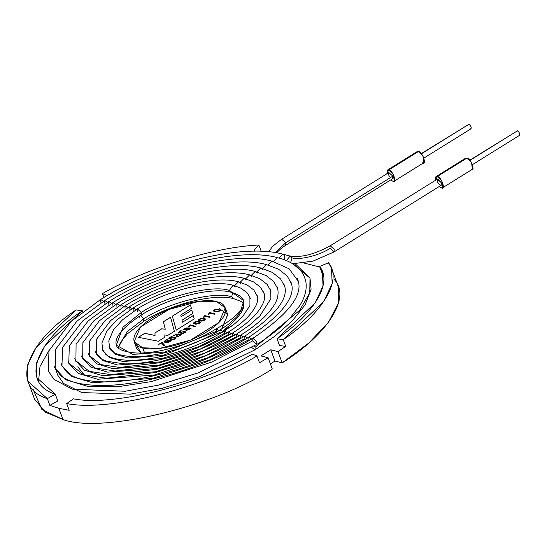 <?xml version="1.0" encoding="UTF-8"?>
<svg xmlns="http://www.w3.org/2000/svg" width="547" height="547" viewBox="0 0 547 547"><rect width="100%" height="100%" fill="white"/><g stroke="black" fill="none" stroke-linecap="round" stroke-linejoin="round"><path stroke-width="0.82" d="M231.723 296.871L232.564 292.638L231.723 296.871C215.518 290.758 167.122 302.86 143.717 318.88L143.594 321.438L143.717 318.88C167.122 302.86 215.518 290.758 231.723 296.871L233.829 298.717L231.723 296.871M139.642 317.841L139.335 316.228M140.791 315.304L143.717 318.88L140.791 315.304M250.485 298.635L247.285 293.001L241.097 288.262L233.001 285.233L229.343 290.471L243.422 300.399L229.343 290.471C213.139 284.358 164.736 296.46 141.338 312.474C164.736 296.46 213.139 284.358 229.343 290.471L231.21 292.269L229.343 290.471L233.001 285.233L234.868 287.031M141.338 312.474L141.215 315.038L141.338 312.474L137.386 308.877L141.338 312.474L122.979 327.168L116.326 345.171L132.812 354.415L164.852 352.029L215.997 331.496L164.852 352.029L132.812 354.415L116.326 345.171L122.979 327.168L141.338 312.474M137.263 311.441L137.386 308.877L122.473 319.851L113.475 329.738L108.764 341.027L109.844 348.48M257.329 296.194L253.781 289.992L247.34 285.083L238.547 281.787L234.649 285.691L238.547 281.787L240.413 283.585M133.181 310.395L133.297 307.838L136.251 309.588L133.297 307.838L116.894 319.913L107.021 330.757L101.886 343.044L103.062 351.099M264.174 293.753L260.475 287.209L253.589 281.91L244.092 278.341L240.195 282.238L244.092 278.341L245.959 280.132M129.092 309.356L129.215 306.792L132.162 308.549L129.215 306.792L110.679 320.542L96.409 339.441L96.272 353.718M271.025 291.305L267.168 284.426L259.825 278.731L249.637 274.888L245.74 278.785L249.637 274.888L251.504 276.686M125.01 308.317L125.126 305.752L128.08 307.51L125.126 305.752L105.045 320.651L89.633 341.048L89.482 356.336M277.924 289.035L273.596 281.343L266.068 275.558L255.182 271.442L251.285 275.332L255.182 271.442L257.049 273.24M120.921 307.277L121.044 304.713L123.991 306.464L121.044 304.713L99.417 320.754L82.857 342.661L82.7 358.955M284.727 286.43L280.543 278.847L272.31 272.379L260.728 267.989L256.83 271.886L260.728 267.989L262.594 269.787M116.839 306.238L116.955 303.674L119.909 305.424L116.955 303.674L93.783 320.863L76.081 344.268L75.91 361.574M262.375 268.433L266.273 264.543L262.375 268.433M112.75 305.192L112.873 302.635L115.82 304.385L112.873 302.635L88.149 320.966L69.305 345.882L68.772 363.372L69.12 364.193M267.921 264.987L271.818 261.097L267.921 264.987M108.668 304.153L108.785 301.588L111.738 303.346L108.785 301.588L82.515 321.075L62.522 347.495L61.961 365.936L62.337 366.818M273.466 261.534L277.363 257.644L273.466 261.534M104.58 303.113L104.703 300.549L107.65 302.3L104.703 300.549L76.881 321.178L55.746 349.102L55.151 368.493L55.548 369.437M100.498 302.074L100.614 299.51C155.663 264.481 242.089 242.663 282.908 254.198L279.011 258.081L282.908 254.198L284.775 255.996L284.283 259.791M100.614 299.51L103.568 301.26L100.614 299.51L71.254 321.287L48.97 350.716L48.334 371.057L54.023 379.433L72.272 389.19L125.263 391.255L158.726 385.061L197.918 372.958L256.714 344.466L256.837 341.902L252.885 338.306L256.837 341.902L256.714 344.466L252.762 340.863L211.696 362.073L151.239 381.608L117.762 386.75L87.657 386.353L65.743 379.762L54.932 368.001L65.743 379.762L87.657 386.353L117.762 386.75L151.239 381.608L211.696 362.073L252.762 340.863L252.885 338.306C218.205 359.331 180.496 373.806 139.765 381.71C125.133 384.37 111.814 385.628 99.807 385.485C81.435 385.074 68.457 381.847 60.874 375.81L54.932 368.001L54.468 366.511M276.543 252.851L281.254 248.324L285.561 245.343L392.698 178.712L392.821 176.148L388.869 172.551L281.678 239.217L285.719 242.759L285.561 245.343L285.719 242.759L392.821 176.148L285.719 242.759L281.678 239.217L272.7 246.246L268.673 251.811M290.607 262.615L292.05 257.842L290.183 256.051L286.341 260.598L290.183 256.051C301.37 257.753 314.723 254.321 330.231 245.767L334.183 249.364L334.06 251.928L441.224 185.276L441.347 182.719L437.395 179.115L330.231 245.767L334.183 249.364L334.06 251.928L330.108 248.331C319.988 255.258 299.059 260.488 292.05 257.842C299.059 260.488 319.988 255.258 330.108 248.331M220.441 333.342L220.085 332.535L163.334 355.311L127.8 357.964L115.554 354.278L109.509 347.707L109.099 346.333L109.509 347.707C109.926 348.911 111.068 355.208 132.6 356.651C141.652 356.87 151.977 355.659 163.567 353.013C184.243 348.09 203.122 340.412 220.202 329.978L223.149 331.721L220.202 329.978L229.555 323.441L236.954 316.651L243.121 307.264L243.422 300.399L243.948 306.265C242.485 312.727 235.661 320.754 223.47 330.347L231.484 326.19M252.885 338.306C288.331 314.45 303.359 295.052 297.965 280.098L297.37 278.697M61.1 363.263L61.756 365.464L71.972 376.575L92.675 382.804L152.757 378.326L209.87 359.864L248.68 339.824L209.87 359.864L152.757 378.326L92.675 382.804L71.972 376.575L61.756 365.464L61.1 363.263M251.743 339.01L248.796 337.26L251.743 339.01M249.042 340.644L248.796 337.26C216.003 357.15 180.339 370.832 141.817 378.312C127.984 380.828 115.39 382.018 104.039 381.881C86.679 381.491 74.44 378.449 67.315 372.767L61.756 365.464L61.312 364.063M290.594 281.336L291.148 282.635C296.262 296.556 282.143 314.771 248.796 337.26M67.958 360.842L68.58 362.928L78.194 373.396L97.687 379.256L154.268 375.037L208.051 357.656L244.591 338.784L208.051 357.656L154.268 375.037L97.687 379.256L78.194 373.396L68.58 362.928L67.958 360.842M247.661 337.964L244.714 336.22L247.661 337.964M244.96 339.605L244.714 336.22L221.829 348.856L191.997 361.594L155.512 372.507L106.562 378.25L83.472 374.722L68.58 362.928L68.163 361.608M244.714 336.22C275.955 315.086 289.165 298.067 284.331 285.172L283.811 283.961M74.816 358.429L75.397 360.391L84.423 370.21L102.706 375.707L155.779 371.748L206.233 355.441L240.509 337.745L206.233 355.441L155.779 371.748L102.706 375.707L84.423 370.21L75.397 360.391L74.816 358.429M243.572 336.925L240.632 335.181L243.572 336.925M240.871 338.559L240.632 335.181L219.142 347.044L191.122 359.003L156.859 369.259L110.904 374.647L89.264 371.345L75.397 360.391L75.014 359.153M240.632 335.181C251.018 328.692 259.408 322.142 265.801 315.537C273.65 306.997 280.043 298.997 277.514 287.708L276.973 286.471M81.667 356.008L82.221 357.854L90.645 367.023L107.725 372.158L157.29 368.459L204.407 353.232L236.42 336.699L204.407 353.232L157.29 368.459L107.725 372.158L90.645 367.023L82.221 357.854L81.667 356.008M239.49 335.885L236.543 334.142L239.49 335.885M236.789 337.513L236.543 334.142L216.448 345.232L190.247 356.418L158.199 366.011L115.246 371.051L95.055 367.967L82.221 357.854L81.859 356.706M270.232 289.185L270.683 290.238L269.945 288.563L270.683 290.238L270.888 298.662L259.934 315.858L249.897 324.836L236.543 334.142M88.71 354.251L89.045 355.318L96.874 363.837L112.744 368.61L158.801 365.177L202.588 351.024L232.338 335.66L202.588 351.024L158.801 365.177L112.744 368.61L96.874 363.837L89.045 355.318L88.525 353.588M235.401 334.846L232.461 333.096L235.401 334.846M232.701 336.473L232.461 333.096L213.761 343.42L189.371 353.834L159.539 362.757L119.581 367.447L100.846 364.596L89.045 355.318M232.461 333.096C241.788 327.263 249.206 321.397 254.717 315.503C263.216 305.807 266.273 298.231 263.866 292.775L263.456 291.818M95.383 351.174L95.862 352.781L103.096 360.651L117.762 365.061L160.312 361.888L200.77 348.815L228.256 334.62L200.77 348.815L160.312 361.888L117.762 365.061L103.096 360.651L95.862 352.781L95.383 351.174M231.319 333.8L228.373 332.056L231.319 333.8M228.612 335.427L228.373 332.056C208.01 344.494 185.515 353.649 160.886 359.509C147.068 362.661 134.747 364.111 123.923 363.851L106.638 361.218C100.545 359.003 96.956 356.193 95.862 352.781L95.561 351.803M256.68 294.45L257.049 295.318C259.264 300.125 256.509 306.976 248.796 315.886C243.771 321.294 236.96 326.689 228.373 332.056M102.241 348.754L102.686 350.244L109.325 357.464L122.781 361.512L161.823 358.6L198.951 346.6L224.167 333.581L198.951 346.6L161.823 358.6L122.781 361.512L109.325 357.464L102.686 350.244L102.241 348.754M227.231 332.761L224.291 331.017L227.231 332.761M224.523 334.381L224.291 331.017C205.569 342.456 184.879 350.866 162.227 356.261C149.522 359.16 138.2 360.487 128.265 360.247C117.571 359.83 110.138 357.923 105.961 354.524L102.412 349.348M224.291 331.017L234.642 323.79L242.875 316.269L249.931 305.547L249.911 297.089M109.256 346.901L115.554 354.278L127.8 357.964L163.334 355.311L220.085 332.535M216.352 332.296L216.154 328.911L219.06 330.682L216.12 328.938C200.681 338.367 183.607 345.307 164.914 349.765C154.432 352.152 145.105 353.246 136.941 353.047C116.88 351.591 116.689 345.861 116.326 345.171C114.132 337.656 122.425 327.612 141.215 315.038C168.339 297.554 212.523 286.731 231.21 292.269C238.636 294.512 242.711 297.226 243.422 300.399M56.396 371.098L57.531 374.9L63.561 383.468L81.804 392.589L130.535 394.134L162.22 388.267L199.334 376.808L255.011 349.827L255.134 347.263L254.437 345.868L255.134 347.263L299.831 310.128L309.787 292.754L309.985 278.095L293.144 264.092L309.985 278.095L309.787 292.754L299.831 310.128L255.134 347.263L255.011 349.827L251.688 347.516M84.286 374.989L77.783 366.798M143.717 318.88L127.143 331.687L118.111 347.803L127.143 331.687L143.717 318.88M285.719 242.759L275.291 252.639L285.719 242.759M442.728 187.696L472.348 169.283L471.603 162.691L466.83 158.151L437.217 176.572L441.99 181.105L442.728 187.696L441.402 187.826L439.214 186.527L441.402 187.826C446.461 190.93 440.786 175.669 437.217 176.572L466.83 158.151L465.504 158.281L435.891 176.695L437.217 176.572L435.378 180.366L435.891 176.695M437.272 181.679C437.238 178.281 438.598 178.63 441.347 182.719C441.381 186.117 440.02 185.768 437.272 181.679M517.441 130.829L469.941 160.374L517.441 130.829C519.732 132.771 520.286 134.275 519.117 135.335C520.286 134.275 519.732 132.771 517.441 130.829L469.784 160.196M466.83 158.151C470.406 157.249 476.081 172.51 471.015 169.406M394.202 181.132L423.822 162.712L423.077 156.121L418.305 151.587L388.691 170.001L393.464 174.541L394.202 181.132L392.876 181.262L390.688 179.963L392.876 181.262C397.942 184.36 392.267 169.105 388.691 170.001L418.305 151.587L416.978 151.71L387.365 170.131L388.691 170.001L386.859 173.802L387.365 170.131M389.361 176.366L388.78 175.197M388.555 174.493L388.896 172.537M468.109 124.771L468.923 124.265C471.206 126.207 471.76 127.704 470.591 128.771C471.76 127.704 471.206 126.207 468.923 124.265L421.258 153.632M421.416 153.81L468.923 124.265L421.416 153.81M418.305 151.587C421.881 150.685 427.556 165.946 422.489 162.842M27.911 381.238L27.35 365.594L36.123 347.366L76.197 309.923L82.406 310.812L82.754 311.756L82.406 310.812L44.738 346.012L36.492 363.146L37.018 377.854L55.288 394.202L57.797 400.958L55.288 394.202L47.343 398.633L49.852 405.389L47.343 398.633L27.911 381.238L34.611 399.248L45.64 412.308L63.014 419.542L58.823 408.288L49.852 405.389L57.797 400.958L49.852 405.389L58.823 408.288L69.195 410.312L58.823 408.288L63.014 419.542C101.851 433.846 214.554 406.633 272.303 369.013L268.112 357.752L259.483 362.736L256.967 355.981C202.055 388.561 108.244 412.021 66.686 403.556L69.195 410.312L66.686 403.556L73.469 398.831C112.532 406.783 200.715 384.739 252.331 354.107L256.967 355.981L259.483 362.736L268.112 357.752L260.912 355.919L270.786 349.779L277.985 351.612L285.732 346.408L279.524 345.513L277.014 338.757L315.113 302.935L323.024 286.006L322.395 271.722L319.578 266.485L322.094 273.24L323.366 275.203L322.094 273.24L319.578 266.485L328.508 262.765L331.516 268.365L332.166 283.558L323.742 301.561L283.223 339.653L285.732 346.408L277.985 351.612L282.17 362.873L308.884 342.976L328.556 322.217L338.586 302.703L338.203 286.348L331.503 268.338M142.692 347.81C149.181 350.771 179.204 348.678 206.978 331.735C234.007 314.6 226.191 302.874 216.728 301.766C210.239 298.806 180.209 300.891 152.435 317.841C125.407 334.976 133.222 346.702 142.692 347.81L134.172 341.725L140.449 327.079L168.961 309.438L199.607 301.199L216.728 301.766L225.248 307.852L218.971 322.498L190.459 340.131L159.813 348.377L142.692 347.81L144.579 352.883L142.692 347.81M163.943 345.738L162.288 344.562L161.782 342.825L157.898 344.877L161.987 342.34L164.647 345.301L163.943 345.738L164.647 345.301L161.987 342.34L162.418 342.497L157.898 344.877L161.782 342.825L162.288 344.562L163.943 345.738M171.286 340.802C169.255 339.666 167.567 340.104 166.226 342.101L166.226 342.101C167.567 340.104 169.255 339.666 171.286 340.802L168.011 342.737L163.956 341.725L166.582 339.708L167.97 339.639L166.356 340.084C164.23 340.76 164.175 341.437 166.192 342.114L164.688 341.349L166.356 340.084L167.97 339.639L166.582 339.708L163.956 341.725L164.497 342.162L168.011 342.737L171.279 340.692M181.187 334.709L179.32 334.087L177.891 334.661L178.295 333.868L173.597 335.386L174.185 335.974L174.842 335.564L174.377 335.133L177.611 334.231L176.51 335.311L176.893 335.414L178.719 334.518L180.428 334.798L178.356 336.241L176.524 336.665L178.356 336.241C180.852 335.256 180.968 334.682 178.719 334.518L176.893 335.414L176.51 335.311L177.611 334.402L174.377 335.133L174.842 335.564L174.185 335.974L173.597 335.386L178.315 333.95L177.864 334.607L179.32 334.087L181.187 334.709L178.226 336.603L176.524 336.665L178.226 336.603L181.173 334.477M186.363 329.376L186.37 330.532L186.342 329.321L186.349 330.477L191.06 328.583L189.207 327.913L187.806 328.412L189.207 327.913L191.06 328.583L186.349 330.477L186.329 329.315L185.084 329.704L183.573 329.137L188.161 327.79L187.826 328.467L189.228 327.974L191.081 328.638L189.228 327.974L187.826 328.467L188.141 327.728L183.56 329.383M196.052 324.241C193.009 323.851 192.797 322.962 195.416 321.588L197.33 321.233L200.599 322.067L200.599 322.908L196.052 324.241L200.599 322.908L200.599 322.067L197.33 321.233L195.416 321.588L193.522 323.222L196.052 324.241M204.352 315.906L203.47 317.267L203.805 317.349L205.474 316.316L209.569 317.363L210.192 316.98L204.831 315.612L210.192 316.98L209.569 317.363L205.474 316.316L203.805 317.349L204.831 315.612L210.212 317.034L204.831 315.612L204.352 315.906L204.633 316.132M215.812 311.947L213.48 310.354L216.14 309.021L220.585 310.149L218.663 311.674L215.812 311.947L218.663 311.674L220.585 310.149L216.14 309.021L213.48 310.354L213.282 310.935L215.812 311.947M181.112 316.679L191.799 310.026L192.756 313.499L182.021 320.18L182.554 322.183L193.296 315.503L194.192 318.942L176.237 330.108L172.332 316.152L190.452 304.884L191.388 308.378L180.729 315.004L181.132 316.734L191.819 310.081L181.112 316.679L180.729 315.004L191.388 308.378L190.452 304.884L172.332 316.152L190.472 304.939L172.332 316.152L176.237 330.108L194.192 318.942L193.296 315.503L182.554 322.183L193.317 315.557L182.554 322.183L182.021 320.18L192.756 313.499L191.799 310.026L181.112 316.679M154.958 332.938L161.57 328.829L165.249 329.15L163.382 321.718L170.541 317.267L174.37 331.27L167.833 335.338L163.997 334.908L164.332 337.513L158.343 341.239L138.329 337.301L144.709 333.335L155.027 335.414L154.958 332.938L161.57 328.829L154.958 332.938L155.027 335.414L144.709 333.335L138.329 337.301L158.343 341.239L164.332 337.513L163.997 334.908L167.833 335.338L174.37 331.27L170.541 317.267L163.382 321.718L165.249 329.15L161.57 328.829L165.269 329.212L163.382 321.718L170.561 317.322L163.409 321.773L165.269 329.212L161.591 328.884L154.958 332.938M209.296 312.836L208.414 314.197L208.749 314.279L210.41 313.246L214.513 314.286L215.121 313.91L209.761 312.542L215.121 313.91L214.513 314.286L210.41 313.246L208.749 314.279L209.761 312.542L215.149 313.964L209.761 312.542L209.576 313.062M200.995 321.164L198.664 320.405L198.664 319.564C201.207 317.916 203.505 317.725 205.535 318.997L203.846 320.884L200.995 321.164L203.846 320.884L205.535 318.997C203.505 317.725 201.207 317.916 198.664 319.564L198.664 320.405L200.995 321.164M189.535 325.123L188.647 326.484L188.982 326.573L190.65 325.533L194.753 326.58L195.368 326.197L190.007 324.829L195.368 326.197L194.753 326.58L190.65 325.533L188.982 326.573L190.007 324.829L195.388 326.251L190.007 324.829L189.816 325.349M178.678 332.323L181.235 333.458L178.678 332.323L180.592 330.805L185.782 331.284L185.775 332.125L183.122 333.451L181.235 333.458L183.122 333.451L185.775 332.125L185.782 331.284L180.592 330.805L178.698 332.439M171.348 339.605L169.016 338.005L170.719 336.945L171.676 336.672L176.12 337.807L174.199 339.325L171.348 339.605L174.199 339.325L176.12 337.807L171.676 336.672L170.719 336.945L168.825 338.586L171.348 339.605M49.237 350.039L39.993 366.531L38.563 381.122L39.993 366.531L49.237 350.039M319.797 267.066L304.269 263.107L319.797 267.066M134.172 341.725L136.682 348.48L141.099 353.047L136.326 344.767M219.238 308.522L227.709 314.477L221.699 329.027L227.757 314.607L225.248 307.852M103.903 297.5L102.446 293.595C147.136 267.866 214.602 246.916 258.881 245.029L261.391 251.777L258.881 245.029L254.129 249.808L254.656 251.223L254.129 249.808L258.881 245.029C214.602 246.916 147.136 267.866 102.446 293.595L103.903 297.5M334.251 279.538C351.427 296.898 328.036 334.333 282.17 362.873L274.97 361.034L282.17 362.873L277.985 351.612L270.786 349.779L274.97 361.034L270.396 363.885L274.97 361.034L270.786 349.779L260.912 355.919L268.112 357.752L272.303 369.013C214.554 406.633 101.851 433.846 63.014 419.542L41.88 409.464L33.176 389.532M279.524 345.513L285.732 346.408L283.223 339.653L277.014 338.757L279.524 345.513M319.578 266.485C332.952 282.273 314.593 313.445 277.014 338.757L283.223 339.653C323.202 312.72 342.737 279.565 328.508 262.765L319.578 266.485M252.331 354.107C200.715 384.739 112.532 406.783 73.469 398.831L66.686 403.556C108.244 412.021 202.055 388.561 256.967 355.981L252.331 354.107M113.106 292.187L107.13 295.585L102.446 293.595L107.082 295.469L113.106 292.187M47.343 398.633L55.288 394.202C20.779 383.413 34.146 342.299 82.406 310.812L76.197 309.923C24.854 343.42 10.632 387.153 47.343 398.633M176.257 330.162L172.353 316.207L176.257 330.162M138.35 337.355L144.709 333.335L155.047 335.475L154.979 333L155.047 335.475L144.729 333.39L138.35 337.355M214.034 310.689L217.665 311.612L219.805 310.279L216.174 309.356L214.034 310.689L216.174 309.356L219.805 310.279L217.665 311.612L214.034 310.689L217.685 311.667L219.826 310.334L217.685 311.667L214.027 310.682M213.296 310.963L213.501 310.409L216.161 309.076L220.605 310.211L216.161 309.076L213.501 310.409L213.296 310.963M220.585 310.149L220.359 309.78M208.434 314.252L209.788 312.597L208.434 314.252M203.491 317.322L204.852 315.667L203.491 317.322M204.981 319.496L201.351 318.573L199.211 319.906L202.841 320.829L204.981 319.496L202.841 320.829L199.211 319.906L202.862 320.884L205.002 319.557L202.862 320.884L199.204 319.906L201.351 318.573L205.022 319.585M198.684 320.46L198.684 319.626C201.234 317.971 203.525 317.78 205.556 319.051L205.556 319.051C203.525 317.78 201.234 317.971 198.684 319.626L198.684 320.46M198.664 319.564L198.664 320.405M194.281 322.976L197.905 323.899L200.045 322.573L196.414 321.65L194.281 322.976L196.414 321.65L200.045 322.573L197.905 323.899L194.281 322.976L197.925 323.954L200.065 322.627L197.925 323.954L194.267 322.969M193.535 323.25L195.436 321.643L197.351 321.294L200.619 322.121L200.619 322.962L200.619 322.121L197.351 321.294L195.436 321.643L193.535 323.25M200.599 322.908L200.599 322.067M188.667 326.538L190.028 324.884L188.667 326.538M185.83 330.121L186.349 330.477M187.074 330.128L190.301 328.685L187.074 330.128L186.568 329.766L190.294 328.658L187.074 330.128L186.595 329.82L187.074 330.128M184.346 329.075L186.069 327.844L187.477 328.2L185.734 329.287L184.325 328.932L185.734 329.287L187.477 328.2L186.069 327.844L184.325 328.932M184.346 328.986L185.754 329.342L187.491 328.145L185.754 329.342L184.346 328.986M183.573 329.137L185.084 329.704L186.329 329.315M183.573 329.41L188.154 327.756L183.573 329.41M187.053 330.073C194.164 329.198 185.959 327.174 187.053 330.073M185.228 331.783L181.597 330.86L179.457 332.193L183.088 333.116L185.228 331.783L183.088 333.116L179.457 332.193L183.108 333.171L185.248 331.844L183.108 333.171L179.443 332.186L181.597 330.86L185.255 331.844M178.712 332.467L180.613 330.86L185.802 331.338L185.795 332.179L185.802 331.338L180.613 330.86L178.712 332.467M185.775 332.125L185.782 331.284M177.207 336.309L178.377 336.302L180.442 334.832L178.377 336.302L177.207 336.309M174.842 335.564L174.377 335.133M176.531 335.373L177.618 334.258L176.531 335.373M174.397 335.188L174.862 335.619M173.597 335.386L178.301 333.902L173.618 335.632M177.905 334.661L179.341 334.142L181.207 334.764L179.341 334.142L177.898 334.655M175.341 337.93L171.717 337.007L169.577 338.34L173.201 339.263L175.341 337.93L173.201 339.263L169.577 338.34L173.221 339.318L175.361 337.991L173.221 339.318L169.57 338.34L171.717 337.007L175.382 338.019M168.838 338.614L169.044 338.06L171.696 336.733L176.141 337.861L171.696 336.733L169.044 338.06L168.838 338.614M176.12 337.807L175.895 337.431M166.247 342.162C167.587 340.159 169.276 339.721 171.307 340.856C169.276 339.721 167.587 340.159 166.247 342.162L166.247 342.162M163.977 341.779L166.603 339.762L167.991 339.694L166.603 339.762L163.977 341.779M164.702 341.376L166.213 342.169L164.702 341.376M166.575 341.889L168.531 342.36L170.568 341.027L168.503 342.306L166.555 341.807L170.548 340.972L168.531 342.36L166.555 341.807L168.503 342.306L170.561 341.027L166.555 341.807M161.919 343.919L161.803 342.88L161.905 343.892M162.521 343.454L164.599 345.335L162.521 343.454M157.919 344.938L162.008 342.395L157.919 344.938M233.59 298.669C214.903 293.137 170.719 303.961 143.594 321.438L127.342 333.861L120.374 342.572L118.378 348.049M233.001 285.233C211.156 279.134 166.261 290.566 137.386 308.877M238.547 281.787C214.595 275.079 165.078 287.667 133.297 307.838M244.092 278.341C218.027 271.025 163.902 284.768 129.215 306.792M249.637 274.888C221.467 266.977 162.726 281.869 125.126 305.752M255.182 271.442C224.899 262.922 161.55 278.97 121.044 304.713M260.728 267.989C228.338 258.868 160.367 276.071 116.955 303.674M291.578 283.982L287.23 276.057L278.546 269.199L266.273 264.543C231.778 254.82 159.191 273.179 112.873 302.635M298.423 281.534L289.137 268.803L271.818 261.097C235.285 250.765 158.028 270.259 108.785 301.588M256.714 344.466C270.211 336.049 281.165 327.427 289.575 318.586L299.667 305.794C305.417 296.631 307.373 288.043 305.534 280.037L303.312 274.403C298.532 266.321 289.883 260.734 277.363 257.644C238.656 246.711 156.839 267.38 104.703 300.549M216.154 328.911C234.82 318.586 240.222 311.38 241.507 308.699C242.547 301.028 246.957 303.688 233.829 298.717M255.011 349.827L274.765 336.241L292.002 321.212L305.076 304.918L311.093 289.267L309.985 278.095L295.318 263.873M334.06 251.928L313.028 261.117L292.604 263.757M290.183 256.051L282.908 254.198M472.519 164.599L519.65 135.28M423.993 158.028L471.124 128.716"/></g></svg>
